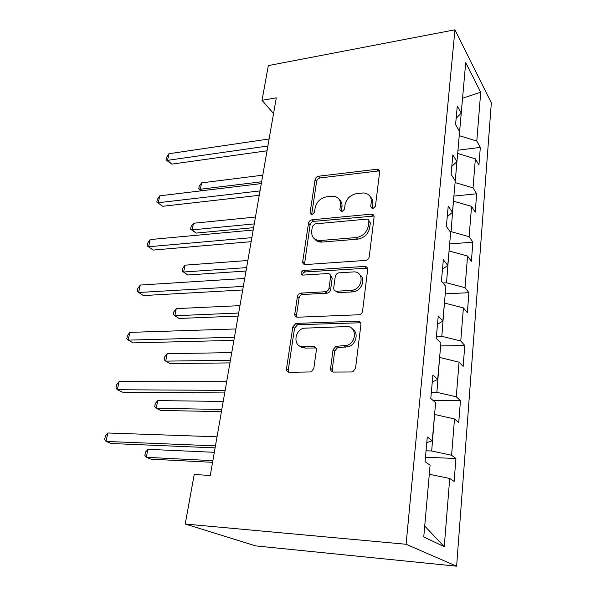 <?xml version="1.0" encoding="UTF-8"?>
<svg xmlns="http://www.w3.org/2000/svg" width="596" height="596" viewBox="0 0 596 596"><rect width="100%" height="100%" fill="white"/><g stroke="black" fill="none" stroke-linecap="round" stroke-linejoin="round"><path stroke-width="0.89" d="M372.783 208.712L375.435 206.186L379.637 171.961C379.719 170.404 379.004 169.48 377.491 169.189L318.659 176.207C316.744 176.617 315.552 177.764 315.083 179.642L310.084 212.705L311.961 214.702L314.502 212.265L315.15 207.922C316.662 201.761 320.536 198.043 326.779 196.777L333.037 196.211C338.305 196.822 340.778 199.869 340.465 205.329L339.862 209.732L341.836 211.759L344.428 209.278L345.032 204.868C346.5 198.602 350.455 194.817 356.915 193.521L363.56 192.933C368.931 193.611 371.502 196.695 371.256 202.178L370.697 206.656L372.783 208.712M330.579 368.38C330.489 370.63 331.495 371.859 333.589 372.075L351.506 371.978L353.003 371.651L355.559 368.201L360.9 324.678C360.952 322.488 359.924 321.326 357.816 321.184L295.884 323.405L292.837 326.884L286.512 368.708C286.385 370.898 287.309 372.09 289.291 372.306L311.142 371.941L313.801 368.507L316.372 350.135C316.469 347.952 315.507 346.775 313.489 346.604L303.304 346.805C293.098 347.461 293.716 330.601 303.856 328.202L346.403 326.578C356.594 325.707 357.302 342.104 347.073 345.375L335.861 346.336L333.045 349.83L330.579 368.38L332.225 369.609L332.717 371.956M454.949 29.8L268.319 65.597L262.031 100.307L276.291 97.863L210.276 475.459L194.207 474.505L185.229 524.026L406.092 544.267L454.949 29.8L491.335 102.87L456.618 566.2L406.092 544.267M365.355 260.422L365.624 260.4C367.613 259.938 368.82 258.731 369.237 256.764L374.094 217.115C374.161 215.26 373.26 214.262 371.397 214.128L312.133 219.768C310.188 220.148 308.974 221.31 308.497 223.254L302.716 261.495C302.604 263.484 303.506 264.505 305.428 264.572L365.355 260.422M367.65 269.653L362.562 311.172C362.234 312.937 361.213 314.129 359.492 314.74L297.546 317.221C295.594 317.079 294.677 315.977 294.796 313.891L297.404 296.614C297.821 294.782 298.916 293.612 300.689 293.12L325.721 291.727C327.524 291.213 328.627 290.029 329.022 288.181L330.601 276.73C330.683 274.681 329.73 273.616 327.748 273.542L302.887 275.106C300.265 273.855 300.436 272.305 303.409 270.465L364.61 266.427C366.682 266.501 367.695 267.574 367.65 269.653M455.925 458.503L451.589 455.247L454.502 418.951L458.741 422.609L460.455 400.691L456.275 396.794L459.054 362.152L463.144 366.421L464.783 345.486L460.753 340.994L463.405 307.909L467.353 312.721L468.925 292.703L465.029 287.682L467.569 256.034L471.384 261.353L472.881 242.185L469.119 236.686L471.555 206.387L475.236 212.161L476.681 193.789L473.038 187.859L475.37 158.834L478.938 165.01L480.316 147.398L476.793 141.066L480.711 92.246L465.7 62.61L461.237 113.113L457.274 105.991L455.59 124.549L459.605 131.515L456.946 161.62L452.841 154.923L451.083 174.337L455.247 180.856L452.461 212.34L448.207 206.119L446.367 226.45L450.68 232.47L447.767 265.436L443.35 259.744L441.42 281.044L445.905 286.52L442.843 321.073L438.254 315.962L436.235 338.319L440.891 343.184L437.688 379.436L432.912 374.981L430.789 398.471L435.631 402.658L432.264 440.742L427.295 437.01L425.06 461.714L430.103 465.148L423.756 536.959L444.251 546.681L449.719 478.476L454.122 481.464L455.925 458.503L425.47 457.214M434.581 414.548L431.69 451.001L426.051 450.777M431.69 451.001L451.589 455.247M434.909 414.555L454.502 418.951M432.264 440.742L426.788 442.612M439.625 357.548L436.868 392.31L431.348 392.28M436.868 392.31L456.275 396.794M439.937 357.54L459.054 362.152M437.688 379.436L432.279 382.014M444.437 303.111L441.815 336.308L436.406 336.442M441.815 336.308L460.753 340.994M444.75 303.096L463.405 307.909M442.843 321.073L437.501 324.284M449.034 251.072L446.538 282.802L443.014 282.996M446.538 282.802L465.029 287.682M449.339 251.05L467.569 256.034M447.767 265.436L442.493 269.213M453.437 201.284L451.053 231.643L450.144 231.717M451.053 231.643L469.119 236.686M453.742 201.254L471.555 206.387M452.461 212.34L447.253 216.639M457.653 153.597L455.083 182.704M455.381 182.667L473.038 187.859M457.952 153.559L475.37 158.834M456.946 161.62L451.805 166.388M462.556 98.161L459.233 135.784M459.523 135.746L476.793 141.066M462.6 97.669L462.846 98.116L480.711 92.246M461.237 113.113L456.156 118.306M185.229 524.026L255.751 545.899L456.618 566.2M262.031 100.307L273.549 113.553M424.702 526.223L429.299 474.304M425.03 526.387L444.251 546.681M429.627 474.327L449.719 478.476M457.959 150.207L480.316 147.398M453.899 196.091L476.681 193.789M317.743 241.432L321.028 241.156M449.667 243.928L472.881 242.185M445.257 293.835L468.925 292.703M440.645 345.948L464.783 345.486M433.016 400.4L460.455 400.691M372.105 208.682L372.679 203.892C372.992 200.919 372.172 198.52 370.22 196.695M339.362 199.615C341.456 201.418 342.32 203.877 341.962 207.006L341.337 211.751M379.63 171.194L378.065 170.992L320.179 177.921C318.271 178.331 317.079 179.471 316.618 181.348L311.634 214.709M374.042 216.043L313.705 221.377C311.768 221.749 310.553 222.904 310.076 224.848L304.481 264.49M368.887 221.19C368.931 219.872 368.291 219.172 366.972 219.09L314.964 223.91L312.401 226.361L311.708 231.017C311.365 237.193 314.263 240.359 320.38 240.516L356.103 237.558C362.748 236.359 366.808 232.507 368.291 225.988L368.887 221.19L370.325 222.852L368.902 220.796M314.718 239.056C316.424 241.238 318.838 242.244 321.952 242.08L320.447 240.508M370.325 222.852L369.736 227.642C368.268 234.139 364.216 237.983 357.585 239.167L322.019 242.073M330.437 275.166L332.181 278.213L330.609 289.634C330.221 291.474 329.126 292.651 327.323 293.165L302.351 294.528C300.578 295.02 299.49 296.182 299.08 298.015L296.488 315.239L296.756 317.147M367.494 268.193L305.048 271.94C303.401 272.409 302.597 273.467 302.634 275.114M350.88 290.453L352.445 290.237C363.486 288.263 364.156 270.718 353.264 271.932L338.751 272.864C336.859 273.34 335.697 274.532 335.287 276.447L333.723 287.928C333.641 290.006 334.609 291.094 336.628 291.198L350.88 290.453L352.415 291.913L353.979 291.705C361.884 290.327 365.944 278.779 359.947 274.875M335.503 291.049L338.2 292.643L336.628 291.198M352.415 291.913L338.2 292.643M352.661 329.201C358.852 332.754 356.274 344.242 348.667 346.678L337.478 347.632L334.676 351.111L332.225 369.609M299.609 345.963L305.003 348.071L303.304 346.805M315.992 347.975L305.003 348.071M360.595 322.764L297.583 324.731L294.543 328.195L288.278 369.9L288.725 372.254M262.776 175.179L201.619 182.86L200.33 189.237L261.622 181.78M201.396 190.802L198.759 188.731L199.273 186.183L201.619 182.86M198.759 188.731L200.33 189.237L202.022 190.727M267.872 146.005L167.536 160.346L168.988 153.708L269.101 138.98M267.038 150.795L171.827 164.131L167.536 160.346L166.038 159.959L166.619 157.307L168.988 153.708M171.827 164.131L166.038 159.959M255.46 217.041L193.476 223.269L192.143 229.877L196.129 233.073L253.598 227.665M196.129 233.073L190.586 229.162L192.143 229.877L254.261 223.895M190.586 229.162L191.115 226.525L193.476 223.269M247.861 260.497L185.028 265.16L183.65 272.014L187.762 274.98L246.014 271.031M187.762 274.98L182.108 271.076L183.65 272.014L246.617 267.619M182.108 271.076L182.659 268.342L185.028 265.16M260.027 190.899L158.253 202.722L159.765 195.823L261.309 183.583M259.253 195.317L162.701 206.283L156.785 202.104L157.389 199.355L159.765 195.823M162.701 206.283L156.785 202.104M251.855 237.655L148.62 246.744L150.185 239.57L253.188 230.026M251.147 241.671L153.217 250.059L147.167 245.88L147.793 243.026L150.185 239.57M153.217 250.059L147.167 245.88M239.965 305.644L176.274 308.616L174.837 315.731L179.091 318.458L238.139 316.081M176.274 308.616L173.883 311.723L173.309 314.554L174.837 315.731L238.668 313.049M301.613 347.379L304.005 347.326M314.174 347.125L315.195 347.103M231.755 352.594L167.178 353.733L165.695 361.124L170.091 363.582L229.952 362.904M167.178 353.733L164.779 356.743L164.183 359.693L165.695 361.124L230.414 360.289M223.217 401.436L157.739 400.601L156.189 408.282L160.734 410.45L221.436 411.613M157.739 400.601L155.318 403.514L154.699 406.576L156.189 408.282L221.816 409.452M303.818 270.651L302.589 270.733M243.332 286.393L138.6 292.509L140.231 285.052L244.718 278.444M242.706 289.976L143.36 295.564L137.169 291.392L137.825 288.419L140.231 285.052M234.437 337.254L128.17 340.137L129.868 332.374L235.889 328.955M233.9 340.353L133.102 342.894L128.17 340.137L126.777 338.737L127.455 335.645L129.868 332.374M225.154 390.365L117.315 389.732L119.081 381.649L226.666 381.693M224.707 392.935L122.426 392.175L117.315 389.732L115.944 388.026L116.652 384.807L119.081 381.649M214.322 452.304L147.92 449.324L146.303 457.318L151.019 459.173L212.571 462.325M147.92 449.324L145.484 452.133L144.835 455.314L146.303 457.318L212.861 460.656M215.447 445.882L105.999 441.42L107.839 432.987L217.033 436.816M215.096 447.879L111.303 443.513L105.999 441.42L104.665 439.386L105.403 436.026L107.839 432.987M372.679 203.892L371.256 202.178M341.359 211.394L339.862 209.732M341.962 207.006L340.465 205.329M311.656 214.329L310.084 212.705M316.618 181.348L315.083 179.642M320.179 177.921L318.659 176.207M378.065 170.992L376.687 169.189M372.127 208.362L370.697 206.656M304.347 262.992L302.716 261.495M310.076 224.848L308.497 223.254M313.705 221.377L312.133 219.768M372.537 215.819L371.107 214.143M357.585 239.167L356.103 237.558M369.736 227.642L368.291 225.988M296.488 315.239L294.796 313.891M299.08 298.015L297.404 296.614M302.82 294.469L301.159 293.061M326.802 293.232L325.2 291.794M330.609 289.634L329.022 288.181M332.181 278.213L330.601 276.73M305.226 271.918L303.587 270.442M366.1 267.969L364.61 266.427M334.676 351.111L333.045 349.83M338.617 347.416L337.001 346.12M345.501 347.282L343.907 345.978M315.165 347.878L313.489 346.604M288.278 369.9L286.512 368.708M294.543 328.195L292.837 326.884M298.328 324.619L296.629 323.293M359.358 322.563L357.816 321.184M369.378 221.757L369.475 221.004M378.87 170.992L377.491 169.189M372.828 215.804L371.397 214.128M321.952 242.08L320.38 240.516M302.351 294.528L300.689 293.12M327.323 293.165L325.721 291.727M305.048 271.94L303.409 270.465M353.979 291.705L352.445 290.237M337.478 347.632L335.861 346.336M348.667 346.678L347.073 345.375M297.583 324.731L295.884 323.405"/></g></svg>
